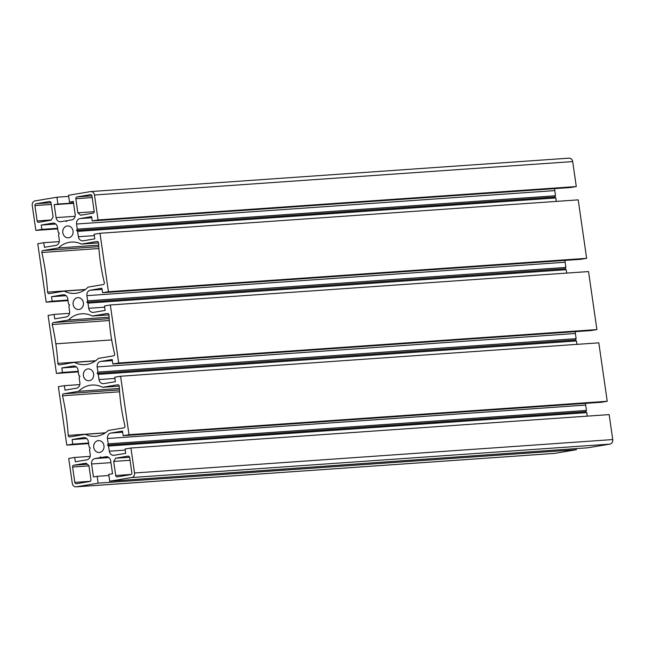 <?xml version="1.0" encoding="UTF-8"?>
<svg xmlns="http://www.w3.org/2000/svg" width="645" height="645" viewBox="0 0 645 645"><rect width="100%" height="100%" fill="white"/><g stroke="black" fill="none" stroke-linecap="round" stroke-linejoin="round"><path stroke-width="0.97" d="M68.773 237.755A5.942 5.184 86 0 1 68.338 237.803A5.942 5.184 86 0 1 62.759 232.232A5.942 5.184 86 0 1 67.507 225.944A5.942 5.184 86 0 1 73.07 231.265A5.942 5.184 86 0 1 68.773 237.755M79.101 309.455A5.942 5.184 86 0 1 78.674 309.503A5.942 5.184 86 0 1 73.087 303.94A5.942 5.184 86 0 1 77.843 297.651A5.942 5.184 86 0 1 83.407 302.965A5.942 5.184 86 0 1 79.101 309.455M81.472 244.092L96.944 241.496A1.604 1.403 86 0 1 98.572 243.028A183.978 160.42 -94 0 0 104.321 282.591A1.604 1.403 86 0 1 103.2 284.582L88.123 287.114A25.695 22.406 86 0 1 74.885 293.362A25.695 22.406 86 0 1 64.226 291.121L49.222 293.636A1.604 1.403 86 0 1 47.593 292.129A218.47 190.493 -94 0 0 41.861 252.509A1.604 1.403 86 0 1 42.981 250.542L58.453 247.954A25.695 22.406 86 0 1 71.297 242.093A25.695 22.406 86 0 1 81.472 244.092L98.564 242.899M98.685 245.14L58.453 247.954M85.124 289.653L64.226 291.121M94.178 211.391A1.604 1.403 86 0 1 93.025 213.205L80.689 215.22L77.86 212.834L75.828 198.741A1.604 1.403 86 0 1 76.981 196.919L90.356 194.677A1.604 1.403 86 0 1 91.969 196.032L94.178 211.391M94.202 211.697L77.86 212.834M108.328 430.457A25.695 22.406 86 0 1 95.484 436.326A25.695 22.406 86 0 1 85.309 434.319L69.837 436.915A1.604 1.403 86 0 1 68.217 435.407A218.47 190.493 -94 0 0 62.525 395.78A1.604 1.403 86 0 1 63.653 393.821L78.658 391.305A25.695 22.406 86 0 1 91.904 385.049A25.695 22.406 86 0 1 102.563 387.298L117.64 384.767A1.604 1.403 86 0 1 119.269 386.299A183.978 160.42 -94 0 0 124.92 425.877A1.604 1.403 86 0 1 123.8 427.869L108.328 430.457M105.28 432.924L85.309 434.319M119.252 386.129L102.563 387.298M119.381 388.459L78.658 391.305M129.645 457.458L131.854 472.817A1.604 1.403 86 0 1 130.701 474.639L117.326 476.881A1.604 1.403 86 0 1 115.713 475.526L113.681 461.425L115.713 458.224L128.032 456.104A1.604 1.403 86 0 1 129.645 457.458M128.581 456.136L127.855 456.184M129.597 457.257L115.713 458.224M130.048 460.28L113.681 461.425M74.812 482.379L72.603 467.028A1.604 1.403 86 0 1 73.756 465.206L86.091 463.191L88.913 465.569L90.945 479.678A1.604 1.403 86 0 1 89.792 481.501L76.424 483.742A1.604 1.403 86 0 1 74.812 482.379L90.284 481.299M109.11 317.195L68.394 320.041A25.695 22.406 86 0 1 81.633 313.793A25.695 22.406 86 0 1 92.291 316.034L107.368 313.51A1.604 1.403 86 0 1 108.997 315.042A183.978 160.42 -94 0 0 110.835 334.602A183.978 160.42 -94 0 0 114.592 353.847A1.604 1.403 86 0 1 113.472 355.838L98.395 358.37A25.695 22.406 86 0 1 85.148 364.619A25.695 22.406 86 0 1 74.489 362.377L59.485 364.893A1.604 1.403 86 0 1 57.865 363.393A218.47 190.493 -94 0 0 55.841 343.825A218.47 190.493 -94 0 0 52.261 324.524A1.604 1.403 86 0 1 53.39 322.556L68.394 320.041M108.981 314.865L92.291 316.034M95.395 360.918L74.489 362.377M53.092 217.002L51.076 220.187L38.756 222.307A1.604 1.403 86 0 1 37.144 220.953L34.927 205.594A1.604 1.403 86 0 1 36.08 203.772L49.447 201.53A1.604 1.403 86 0 1 51.06 202.893L53.092 217.002M99.709 452.411A5.942 5.184 86 0 1 99.274 452.468A5.942 5.184 86 0 1 93.686 446.896A5.942 5.184 86 0 1 98.443 440.608A5.942 5.184 86 0 1 104.006 445.929A5.942 5.184 86 0 1 99.709 452.411M89.373 380.711A5.942 5.184 86 0 1 88.937 380.768A5.942 5.184 86 0 1 83.358 375.197A5.942 5.184 86 0 1 88.115 368.908A5.942 5.184 86 0 1 93.67 374.229A5.942 5.184 86 0 1 89.373 380.711M74.707 457.442L68.709 458.45L72.305 483.411A4.015 3.499 -94 0 0 76.045 486.838A4.015 3.499 -94 0 0 76.336 486.806L98.129 483.153L97.145 476.324L93.444 476.945L91.582 463.997A4.821 4.201 86 0 1 95.041 458.539L99.798 457.74L100.346 456.87L101.112 457.515L105.836 456.725A4.821 4.201 86 0 1 106.191 456.684A4.821 4.201 86 0 1 110.674 460.796L112.536 473.744L108.739 474.381L109.723 481.21L131.653 477.534A4.015 3.499 -94 0 0 134.531 472.978L130.935 448.017L125.082 449.001L125.71 453.33L114.125 455.273A4.821 4.201 86 0 1 113.778 455.314A4.821 4.201 86 0 1 109.295 451.202L108.545 446.034L107.433 445.098L108.231 443.841L107.457 438.495A4.821 4.201 86 0 1 110.924 433.029L122.502 431.086L123.163 435.681L129.016 434.698L120.591 376.245L114.745 377.22L115.382 381.687L103.837 383.63A4.821 4.201 86 0 1 103.676 383.654A4.821 4.201 86 0 1 103.482 383.67A4.821 4.201 86 0 1 98.999 379.558L98.25 374.366L97.105 373.399L97.927 372.101L97.177 366.908A4.821 4.201 86 0 1 100.475 361.474A4.821 4.201 86 0 1 100.636 361.45L112.19 359.507L112.835 363.974L118.688 362.998L110.327 304.98L104.474 305.964L105.119 310.43L93.565 312.365A4.821 4.201 86 0 1 93.404 312.39A4.821 4.201 86 0 1 93.211 312.406A4.821 4.201 86 0 1 88.728 308.294L87.986 303.11L86.833 302.142L87.656 300.836L86.906 295.652A4.821 4.201 86 0 1 90.211 290.218A4.821 4.201 86 0 1 90.373 290.186L101.918 288.25L102.563 292.717L108.416 291.733L99.991 233.28L94.138 234.264L94.799 238.852L83.221 240.795A4.821 4.201 86 0 1 82.866 240.835A4.821 4.201 86 0 1 78.384 236.723L77.618 231.378L76.497 230.434L77.295 229.177L76.553 224.017A4.821 4.201 86 0 1 80.012 218.55L91.598 216.615L92.219 220.945L98.072 219.961L94.476 195A4.015 3.499 -94 0 0 90.735 191.573A4.015 3.499 -94 0 0 90.445 191.605L68.515 195.282L69.499 202.111L73.304 201.474L75.175 214.422A4.821 4.201 86 0 1 71.708 219.881L66.983 220.671L66.435 221.541L65.669 220.896L60.912 221.695A4.821 4.201 86 0 1 60.566 221.735A4.821 4.201 86 0 1 56.075 217.623L54.212 204.675L57.913 204.054L56.929 197.225L35.136 200.885A4.015 3.499 -94 0 0 32.25 205.433L35.846 230.394L41.844 229.386L41.224 225.057L52.624 223.146A4.821 4.201 86 0 1 52.979 223.106A4.821 4.201 86 0 1 57.461 227.217L58.203 232.345L59.348 233.313L58.526 234.611L59.292 239.924A4.821 4.201 86 0 1 55.833 245.39L44.424 247.301L43.763 242.705L37.765 243.713L46.19 302.166L52.189 301.167L51.544 296.7L62.952 294.781A4.821 4.201 86 0 1 63.299 294.741A4.821 4.201 86 0 1 67.781 298.853L68.531 304.045L69.684 305.012L68.862 306.311L69.604 311.503A4.821 4.201 86 0 1 66.145 316.969L54.736 318.88L54.099 314.413L48.101 315.413L56.462 373.431L62.452 372.423L61.815 367.956L73.216 366.046A4.821 4.201 86 0 1 73.57 366.005A4.821 4.201 86 0 1 78.053 370.117L78.803 375.309L79.948 376.277L79.125 377.575L79.875 382.767A4.821 4.201 86 0 1 76.416 388.226L65.008 390.136L64.363 385.67L58.364 386.678L66.79 445.131L72.788 444.123L72.127 439.535L83.536 437.624A4.821 4.201 86 0 1 83.882 437.584A4.821 4.201 86 0 1 88.365 441.696L89.131 447.009L90.284 447.977L89.462 449.275L90.195 454.403A4.821 4.201 86 0 1 86.736 459.861L75.328 461.78L74.707 457.442L90.131 456.37M86.656 438.519L72.127 439.535M88.559 443.026L72.788 444.123M88.639 443.607L66.79 445.131M79.835 384.589L64.363 385.67M76.344 366.94L61.815 367.956M78.23 371.318L62.452 372.423M78.311 371.899L56.462 373.431M69.563 313.333L54.099 314.413M66.072 295.684L51.544 296.7M67.959 300.062L52.189 301.167M68.039 300.643L46.19 302.166M59.276 241.625L43.763 242.705M55.752 224.041L41.224 225.057M57.615 228.29L41.844 229.386M57.695 228.87L35.846 230.394M68.684 196.411L56.929 197.225M73.522 202.965L57.913 204.054M73.57 203.32L54.212 204.675M66.903 220.808L65.669 220.896M73.361 201.845L69.499 202.111M98.072 219.961L576.291 186.55L572.696 161.589A4.015 3.499 -94 0 0 568.954 158.162A4.015 3.499 -94 0 0 568.664 158.194M576.291 186.55L570.438 187.534L92.219 220.945M554.845 188.622A4.821 4.201 -94 0 0 554.773 190.606L555.514 195.766L77.295 229.177M555.514 195.766L554.716 197.023L76.497 230.434M554.716 197.023L555.829 197.959L77.618 231.378M555.829 197.959L556.329 201.401M102.563 292.717L580.782 259.306L586.636 258.322L578.21 199.869L99.991 233.28M586.636 258.322L108.416 291.733M565.165 260.395A4.821 4.201 -94 0 0 565.125 262.241L565.875 267.425L87.656 300.836M565.875 267.425L565.052 268.723L86.833 302.142M565.052 268.723L566.197 269.691L87.986 303.11M566.689 273.101L566.197 269.691M112.835 363.974L591.054 330.562L596.899 329.587L588.538 271.569L110.327 304.98M596.899 329.587L118.688 362.998M575.437 331.659A4.821 4.201 -94 0 0 575.388 333.497L576.138 338.69L97.927 372.101M576.961 344.357L576.469 340.955L575.316 339.988L576.138 338.69M575.316 339.988L97.105 373.399M576.469 340.955L98.25 374.366M129.016 434.698L607.235 401.287L598.81 342.834L120.591 376.245M607.235 401.287L601.382 402.262L123.163 435.681M585.7 403.359A4.821 4.201 -94 0 0 585.676 405.076L107.457 438.495M587.273 416.138L586.765 412.623L585.652 411.687L586.45 410.43L585.676 405.076M586.45 410.43L108.231 443.841M585.652 411.687L107.433 445.098M586.765 412.623L108.545 446.034M109.723 481.21L587.934 447.791L609.864 444.115A4.015 3.499 -94 0 0 612.75 439.568L609.154 414.606L130.935 448.017M108.046 457.031L101.112 457.515M108.271 457.144L99.798 457.74M108.9 475.502L97.145 476.324M98.129 483.153L576.348 449.734L576.187 448.614M576.348 449.734L554.555 453.395L76.336 486.806M553.966 453.435A4.015 3.499 -94 0 0 554.265 453.427A4.015 3.499 -94 0 0 554.555 453.395M98.782 246.648L42.981 250.542M98.919 248.527L41.861 252.509M85.358 289.492L47.593 292.129M91.937 195.87L76.981 196.919M92.195 197.596L75.828 198.741M119.47 389.919L63.653 393.821M119.599 391.797L62.525 395.78M105.458 432.803L68.217 435.407M131.193 474.446L115.713 475.526M88.962 465.884L72.603 467.028M87.357 464.255L73.756 465.206M109.198 318.662L53.39 322.556M109.328 320.533L52.261 324.524M111.682 339.923L55.841 343.825M95.621 360.749L57.865 363.393M51.036 202.732L36.08 203.772M51.286 204.449L34.927 205.594M51.213 219.969L37.144 220.953M84.237 437.576L83.536 437.624M73.925 365.997L73.216 366.046M63.653 294.733L62.952 294.781M53.333 223.097L52.624 223.146M75.118 216.293L56.075 217.623M572.696 161.589L94.476 195M91.759 217.736L80.012 218.55M554.773 190.606L76.553 224.017M94.339 235.61L78.384 236.723M102.079 289.371L90.373 290.186M102.087 289.387L90.211 290.218M565.125 262.241L86.906 295.652M104.651 307.181L88.728 308.294M100.475 361.474L112.351 360.644L100.636 361.45M575.388 333.497L97.177 366.908M114.915 378.446L98.999 379.558M122.663 432.206L110.924 433.029M125.243 450.089L109.295 451.202M612.75 439.568L134.531 472.978M609.864 444.115L131.653 477.534M106.546 456.676L105.836 456.725M108.9 457.571L95.041 458.539M110.94 462.642L91.582 463.997M568.954 158.162L90.735 191.573M554.265 453.427L76.045 486.838"/></g></svg>

